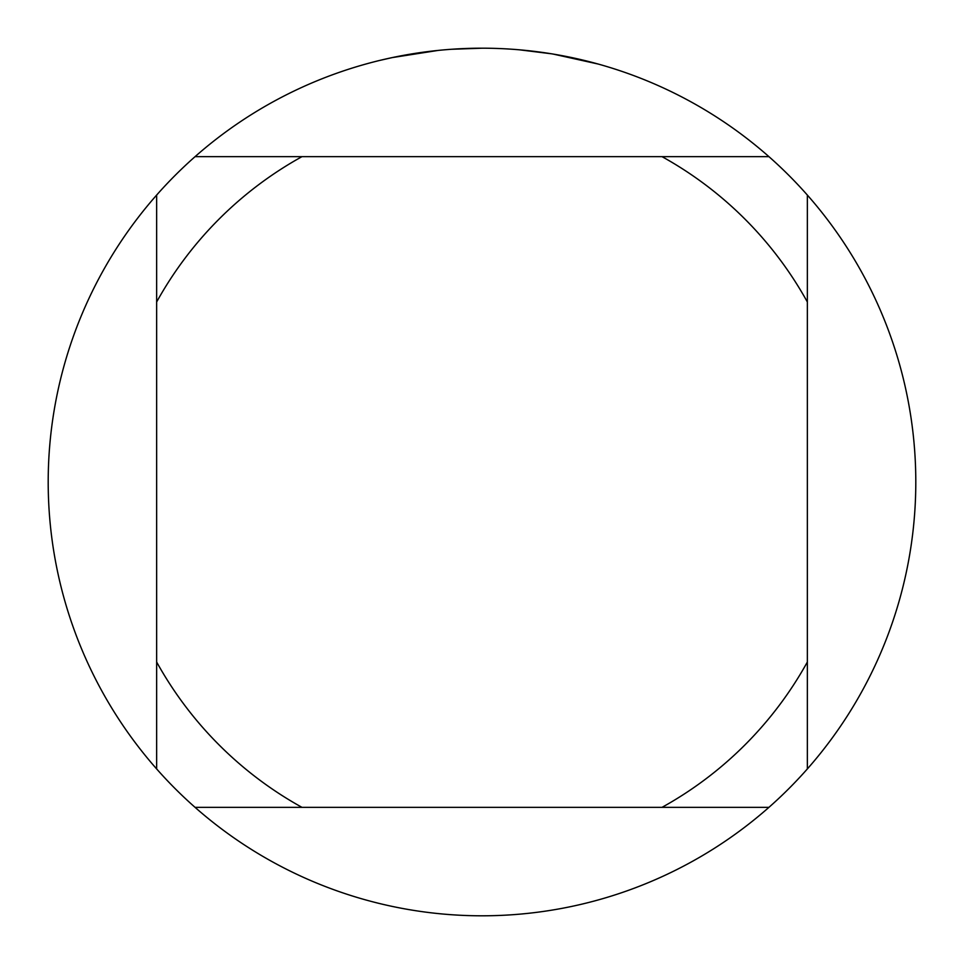 <?xml version="1.0" encoding="UTF-8"?>
<svg xmlns="http://www.w3.org/2000/svg" width="964" height="964" viewBox="0 0 964 964"><rect width="100%" height="100%" fill="white"/><g stroke="black" fill="none" stroke-linecap="round" stroke-linejoin="round"><path stroke-width="1.45" d="M768.935 156.65L195.065 156.65A433.8 433.8 0 0 1 807.35 195.065A433.8 433.8 0 0 1 482 915.8A433.8 433.8 0 0 1 156.65 195.065L156.65 768.935M553.203 54.08L597.981 63.998M557.951 54.9L553.987 54.213M551.36 53.779L519.488 49.827M437.969 50.441L392.191 57.599L379.599 60.455M453.381 49.14L459.575 48.778M423.654 52.14L430.824 51.237M482 48.2L451.489 49.272M195.065 807.35L301.985 807.35A371.827 371.827 0 0 1 156.65 662.015M301.985 807.35L768.935 807.35M807.35 768.935L807.35 662.015A371.827 371.827 0 0 1 662.015 807.35M807.35 662.015L807.35 195.065M662.015 156.65A371.827 371.827 0 0 1 807.35 301.985M156.65 301.985A371.827 371.827 0 0 1 301.985 156.65M156.65 195.065A433.8 433.8 0 0 1 195.065 156.65"/></g></svg>
